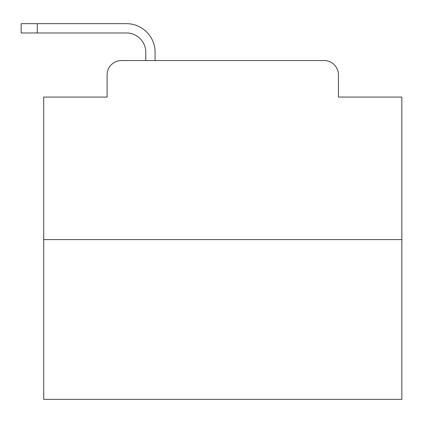 <?xml version="1.0" encoding="UTF-8"?>
<svg xmlns="http://www.w3.org/2000/svg" width="423" height="423" viewBox="0 0 423 423"><rect width="100%" height="100%" fill="white"/><g stroke="black" fill="none" stroke-linecap="round" stroke-linejoin="round"><path stroke-width="0.63" d="M107.104 74.871L107.104 97.073L107.104 74.871A14.324 14.324 0 0 1 121.427 60.547L145.782 60.547L145.782 52.309A19.342 19.342 0 0 0 126.44 32.968L21.15 32.968L21.15 23.656L126.44 23.656A28.653 28.653 0 0 1 155.093 52.309L155.093 60.547L166.911 60.547M401.85 239.614L43.712 239.614L43.712 399.344L401.85 399.344L401.85 97.073L338.458 97.073L338.458 74.871A14.324 14.324 0 0 0 324.134 60.547L121.427 60.547M43.712 239.614L43.712 97.073L107.104 97.073M278.651 60.547L324.134 60.547M338.458 97.073L338.458 74.871M145.782 52.309A19.342 19.342 0 0 0 126.44 32.968A19.342 19.342 0 0 1 145.782 52.309A19.342 19.342 0 0 0 126.44 32.968A19.342 19.342 0 0 1 145.782 52.309A19.342 19.342 0 0 0 126.44 32.968A19.342 19.342 0 0 1 145.782 52.309A19.342 19.342 0 0 0 126.44 32.968A19.342 19.342 0 0 1 145.782 52.309A19.342 19.342 0 0 0 126.44 32.968A19.342 19.342 0 0 1 145.782 52.309A19.342 19.342 0 0 0 126.44 32.968A19.342 19.342 0 0 1 145.782 52.309A19.342 19.342 0 0 0 126.44 32.968A19.342 19.342 0 0 1 145.782 52.309A19.342 19.342 0 0 0 126.44 32.968A19.342 19.342 0 0 1 145.782 52.309A19.342 19.342 0 0 0 126.44 32.968A19.342 19.342 0 0 1 145.782 52.309A19.342 19.342 0 0 0 126.44 32.968A19.342 19.342 0 0 1 145.782 52.309A19.342 19.342 0 0 0 126.44 32.968A19.342 19.342 0 0 1 145.782 52.309A19.342 19.342 0 0 0 126.44 32.968A19.342 19.342 0 0 1 145.782 52.309A19.342 19.342 0 0 0 126.44 32.968A19.342 19.342 0 0 1 145.782 52.309A19.342 19.342 0 0 0 126.44 32.968M37.266 32.968L37.266 23.656L126.44 23.656"/></g></svg>
